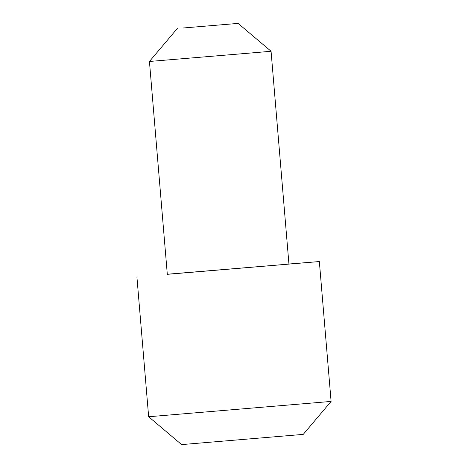 <?xml version="1.0" encoding="UTF-8"?>
<svg xmlns="http://www.w3.org/2000/svg" width="468" height="468" viewBox="0 0 468 468"><rect width="100%" height="100%" fill="white"/><g stroke="black" fill="none" stroke-linecap="round" stroke-linejoin="round"><path stroke-width="0.7" d="M331.092 401.427L303.241 434.386L181.613 444.6L148.648 416.748L331.092 401.427L319.351 261.553L167.304 274.225M183.286 27.981L238.107 23.4L183.286 27.981M259.079 52.311L149.438 61.466L167.31 274.318L288.943 264.104L271.066 51.252L259.079 52.311M288.931 264.01L319.351 261.553M177.29 28.507L149.438 61.466M136.908 276.875L148.648 416.748M238.107 23.4L271.066 51.252"/></g></svg>
